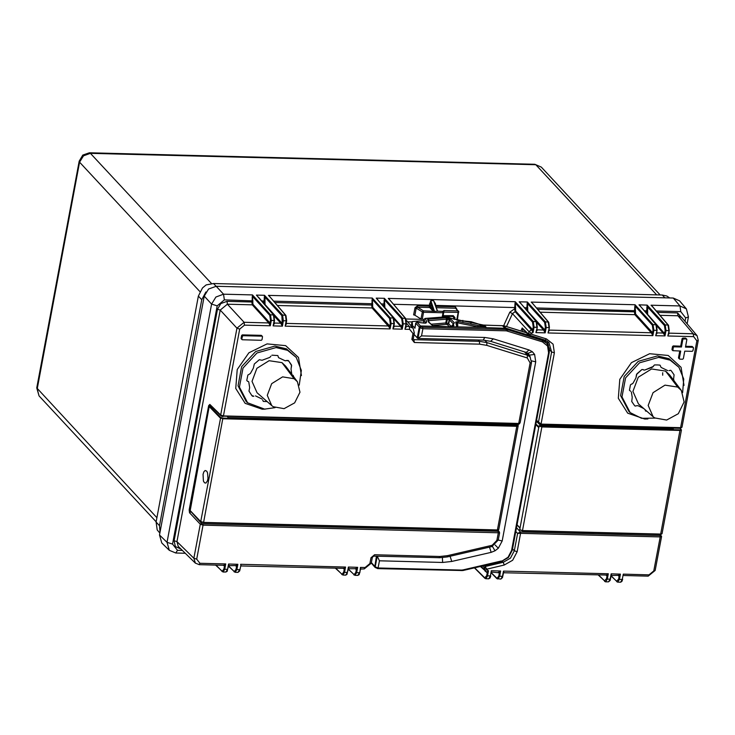 <?xml version="1.0" encoding="UTF-8"?>
<svg xmlns="http://www.w3.org/2000/svg" width="735" height="735" viewBox="0 0 735 735"><rect width="100%" height="100%" fill="white"/><g stroke="black" fill="none" stroke-linecap="round" stroke-linejoin="round"><path stroke-width="1.1" d="M682.613 359.222L679.792 359.149L679.296 358.524L680.702 351.036L672.883 350.678L673.288 347.379L674.013 346.791L681.455 346.984L682.861 339.496L683.578 338.899L686.398 338.973L686.885 339.598L685.489 347.085L692.94 347.278L693.427 347.903L692.894 350.733L692.177 351.33L684.726 351.137L683.329 358.625L682.613 359.222M672.47 349.998L671.974 349.373L672.507 346.543L673.223 345.946L680.674 346.139L682.08 338.651L682.797 338.054L685.608 338.128L686.766 339.129M685.636 346.268L692.149 346.433L693.307 347.435M679.002 358.303L678.515 357.679L679.765 351.008M680.674 346.139L681.455 346.984M655.142 418.16L641.563 418.298L630.189 412.583L621.985 396.891L625.568 377.873L639.579 362.778L658.67 357.366L670.155 360.113L678.91 367.289L683.78 379.049L682.65 392.582M661.188 367.491L660.563 366.535L661.188 367.491L667.766 370.642L661.188 367.491M669.006 370.578L670.697 370.284L671.386 370.991L670.697 370.284L669.006 370.578M674.124 374.822L671.386 370.991L674.124 374.822L673.591 378.745L674.124 374.822M673.609 379.196L673.995 380.693L673.609 379.196M647.02 411.361L645.404 410.966L645.247 409.827L645.404 410.975L647.02 411.361M638.053 405.702L636.813 405.766L638.053 405.702L643.915 408.66L638.044 405.692M636.813 405.766L635.123 406.06L634.434 405.352L635.123 406.06L636.813 405.766M631.696 401.521L634.434 405.352L631.696 401.521L632.229 397.598L631.696 401.521M632.21 397.148L631.402 392.049L632.21 397.148M630.621 391.222L629.408 390.276L630.409 384.892L631.53 384.019L630.409 384.892L629.408 390.276L630.621 391.222M631.971 384.01L633.055 383.229L631.971 384.01M635.747 378.222L633.055 383.229L635.747 378.222M636.556 374.464L635.94 377.772L636.868 373.867L641.958 369.549L636.556 374.464M641.958 369.549L643.244 369.622L641.958 369.549M643.52 369.925L644.724 370.054L643.538 369.944M652.414 367.261L644.724 370.054L653.387 366.352L652.414 367.261M653.488 365.911L654.563 364.973L657.265 364.891L659.92 365.111L660.627 366.094L659.92 365.111L657.265 364.891L654.563 364.973L653.488 365.911M647.866 418.987L644.77 419.051L627.727 413.134L618.355 398.26L619.761 379.352L631.484 362.667L649.639 353.719L668.225 355.455L681.106 367.325L684.009 385.379M376.384 556.193L374.749 567.025M529.035 355.731L528.153 353.416M528.437 353.664L530.257 357.137M498.183 531.35L498.449 529.953M518.037 425.253L518.249 424.15M375.19 566.905L375.493 567.714M441.037 339.037L447.33 339.202M445.777 326.597L434.863 326.322M529.577 355.134L534.639 354.426L532.296 351.67L527.996 353.287L530.339 357.256M371.386 562.541L375.199 566.905L377.193 556.211M411.425 324.833L411.223 326.037M414.081 334.379L417.893 338.44L483.143 340.121L484.788 337.484L421.532 335.867L417.949 338.44L419.97 327.672L421.21 326.735L417.03 322.261L424.26 323.088L426.796 321.948L425.344 318.54L446.457 316.803L452.898 318.788L483.272 325.1M414.953 327.975L412.601 325.752L412.179 321.608L423.819 320.616M531.58 360.913L535.741 361.822L502.225 540.923L498.376 548.191L495.022 550.8L491.173 552.325L451.74 561.476L442.69 562.413L379.435 560.787L377.23 556.211M501.086 561.595L508.05 557.203L511.606 550.478L512.295 550.267L549.275 352.607L547.042 343.465L542.467 340.48L542.402 341.867L547.584 345.992L548.604 352.828L549.275 352.616L549.367 348.574L547.042 343.465M412.601 325.752L412.307 327.323M432.694 325.513L446.237 324.337L447.477 319.266L449.508 319.991L450.684 319.027L446.026 317.759L428.523 319.201L427.632 319.578L428.606 322.187L433.016 325.881L449.186 326.689L451.198 326.57L454.46 322.876L450.684 319.027M428.606 322.187L429.203 322.444L428.468 321.048L428.974 320.607L446.476 319.155L445.796 322.941L446.237 324.337L447.505 324.741L448.24 323.519L446.026 322.941L431.206 324.218M449.305 326.671L447.505 324.723L448.672 323.758L448.249 323.519L449.673 318.494M417.204 338.072L419.29 326.937L420.484 325.954L434.302 326.303M414.898 328.26L415.835 323.244L420.071 327.819L422.864 328.729L506.443 330.879L542.402 341.867M541.116 338.945L545.407 341.6L547.061 343.484M425.344 318.54L423.994 319.688L425.611 323.033M426.796 321.948L425.694 323.023M415.946 322.922L416.975 322.196L424.26 323.088M427.632 319.578L428.459 321.223M446.026 317.759L446.476 319.155L447.477 319.266L448.019 317.989M452.751 326.193L453.274 323.832L453.899 325.605L450.968 326.597M456.591 322.628L477.925 326.864L483.722 326.478L486.046 327.525L457.877 326.919M456.656 326.515L457.841 324.769L455.709 322.059L456.619 326.175L458.153 326.919L449.186 326.689M485.394 327.617L486.138 327.24L485.523 326.441L483.621 325.816L478.007 325.476L477.824 327.424M446.558 316.822L452.898 318.788M507.71 331.081L507.775 329.703L542.467 340.48L541.337 339.166L506.608 328.37L485.642 327.626M428.781 321.93L428.523 319.201M478.007 325.476L458.318 321.535L455.709 322.059M458.318 321.535L457.519 323.804M270.912 356.08L269.837 357.44L270.912 356.08M262.147 360.223L269.837 357.44L262.147 360.223L260.943 360.095L262.147 360.223M260.943 360.095L259.381 359.718L254.292 364.036L259.381 359.718L260.943 360.095M254.292 364.036L253.354 367.95L254.292 364.036M253.171 368.4L250.47 373.408L253.171 368.4M250.47 373.408L249.395 374.179L250.479 373.408M249.395 374.179L247.833 375.061L246.822 380.445L247.603 381.373L246.822 380.445L247.833 375.061L249.395 374.179M248.044 381.401L248.605 381.667L248.044 381.401M248.825 382.228L249.624 387.327L248.825 382.228M249.652 387.777L249.027 391.084L249.652 387.777M249.027 391.084L251.857 395.531L249.027 391.084M252.546 396.238L251.857 395.531L253.851 396.229L252.546 396.238M262.055 399.031L255.477 395.871L262.055 399.022M262.671 399.987L263.323 401.402L267.209 401.622L263.323 401.402L262.671 399.987M293.779 376.926L293.054 375.319L293.779 376.926M291.032 369.365L291.832 374.335L291.032 369.365M291.63 365.607L291.014 368.915L291.547 365.001L288.809 361.161L291.63 365.607M286.815 360.462L285.189 360.821L278.611 357.66L277.839 355.547L278.611 357.66L285.189 360.821L288.12 360.453L288.809 361.161L286.806 360.462M277.83 355.547L271.978 355.152L277.83 355.538M294.073 378.672L282.562 376.908L271.656 383.698L267.264 395.375L271.775 405.601L273.282 406.731L284.05 408.651L294.643 402.881L299.944 392.205L297.409 381.768L294.073 378.672L281.946 362.667L285.676 366.131L297.409 381.768M271.775 405.601L257.029 392.766L251.995 381.336L256.901 368.29L269.083 360.692L281.946 362.667M160.037 532.213L159.495 525.663L201.776 299.733L198.395 296.095L202.483 287.964L206.131 284.914L213.517 283.489L662.226 295.011L666.865 295.975L669.567 297.895M159.872 533.105L157.207 529.898L156.114 522.025L198.395 296.095M205.91 291.942L201.776 299.733M413.245 338.853L413.915 339.644L413.226 338.945L411.857 339.386L414.31 342.501L479.67 344.173L486.8 345.331L527.252 357.917L530.082 362.943L518.754 423.479L520.233 422.45L531.46 362.502L530.082 362.943M269.479 296.269L285.474 315.15L286.227 320.855L285.226 326.184L286.558 320.8M285.943 324.447L286.641 320.717L283.388 320.782L282.571 315.076L264.545 295.268L256.386 295.057L273.392 314.837L274.146 320.543L273.144 325.871L273.944 323.685M679.654 300.927L673.269 297.997L216.182 286.255L223.532 294.211L215.869 297.004L211.57 304.069L166.983 542.329L169.289 550.331L175.775 553.014L177.457 550.322L182.399 550.451M161.801 543.009L159.513 535.016L204.22 296.113L208.51 289.039L216.182 286.255M673.269 297.997L679.985 305.935L686.38 308.884L688.41 316.987L685.672 317.869L685.02 321.351M258.343 297.059L273.778 315.012L274.559 320.414L273.889 315.462M262.818 302.269L263.92 302.296L264.545 295.268L265.069 297.216L264.214 297.464M270.425 297.372L268.468 295.369L372.277 298.033L371.901 303.711L273.705 301.185M286.025 323.997L285.226 326.184L390.12 328.876L389.228 325.403L372.774 307.322L372.277 298.033L390.294 317.842L389.578 318.43L372.792 299.981L371.947 300.238M393.666 327.213L394.364 323.492L391.121 323.547L390.294 317.842L393.583 318.09L376.201 298.134L393.207 317.915L393.951 323.62L392.949 328.949L393.749 326.763M378.148 300.137L376.201 298.134L384.359 298.346L383.982 304.024L381.437 303.95M394.291 323.565L392.949 328.949L402.201 329.188L401.779 326.717L384.855 307.634L384.359 298.346L402.376 318.145L401.659 318.742L384.874 300.293L384.028 300.541M389.284 299.347L405.288 318.227L406.032 323.933L405.031 329.262L405.83 327.075M405.748 327.525L406.446 323.795L403.203 323.859L402.376 318.145L405.656 318.402L389.311 299.375M429.534 303.867L430.967 303.996L430.802 300.578L429.35 305.181L393.519 304.262M435.487 305.19L435.598 304.024L433.567 300.643L435.01 304.097M503.677 325.697L509.842 312.228L514.61 308.764L515.235 301.699L388.273 298.447L390.23 300.45M514.904 303.904L515.759 303.647L532.544 322.105L533.242 326.956L534.079 327.222L533.086 332.551L532.177 329.133L515.731 311.043L515.235 301.699L533.261 321.507L534.079 327.222L536.917 327.296L536.164 321.581L520.169 302.71M525.589 309.012L526.692 309.04L527.317 302.012L519.158 301.8L521.115 303.812M526.986 304.216L527.84 303.959L544.626 322.408L545.324 327.268L546.16 327.525L545.168 332.863L544.267 329.381L527.822 311.309L527.317 302.012L545.342 321.82L546.16 327.525L548.999 327.599L548.246 321.893L532.25 303.013M537.671 309.325L634.424 311.805L635.049 304.777L531.24 302.113L533.197 304.115M634.718 306.982L635.564 306.725L652.349 325.182L653.057 330.033L653.893 330.3L652.891 335.629L652 332.146L635.545 314.075L635.049 304.777L653.066 324.585L653.893 330.3L656.722 330.373L655.978 324.659L639.974 305.788M640.92 306.89L638.963 304.878L647.131 305.089L665.147 324.898L665.974 330.603L668.804 330.676L668.06 324.971L652.055 306.091M645.394 312.09L646.506 312.118L647.131 305.089L647.645 307.037L646.8 307.294M653.002 307.193L651.045 305.19L679.985 305.935L680.766 311.64L656.291 311.015M180.975 549.054L175.417 546.528L174.121 540.739L217.45 309.233L220.877 303.573L227.023 301.35L251.839 301.984L252.096 300.633L252.463 294.956L223.532 294.211L224.322 299.917L217.147 305.833L172.55 544.093L177.457 550.322M195.409 563.194L193.893 558.26L200.242 524.285L189.575 512.736L189.152 509.888L208.666 405.61L209.852 404.415L220.693 415.036L223.477 415.9L239.729 329.087L244.507 325.136L270.315 325.798L269.414 322.325L252.969 304.244L252.463 294.956L270.489 314.764L269.773 315.352L252.987 296.903L252.142 297.16M273.861 324.135L274.559 320.414L271.307 320.469L270.489 314.764L273.769 315.021M228.686 565.5L227.584 569.359L228.576 564.021L227.244 571.251L225.921 572.05L227.584 569.359L224.745 569.285L223.045 571.977L215.557 565.059M240.768 565.812L239.674 570.902L238.002 572.363L239.665 569.662L236.826 569.588L235.126 572.289L228.539 566.272M348.5 568.578L347.389 572.427L348.381 567.098L347.049 574.329L345.726 575.128L347.389 572.427L344.559 572.363L342.85 575.055L335.362 568.137M357.807 575.432L359.47 572.74L356.64 572.666L354.931 575.358L348.353 569.349M497.898 579.033L499.598 576.341L500.599 571.012L491.347 570.773L490.355 576.102L488.692 578.803L485.807 578.73L484.687 577.793L486.68 575.762L490.759 575.974L490.015 577.995L488.692 578.803M485.183 578.417L485.807 578.73M485.817 578.73L487.516 576.029L488.518 570.7L487.277 572.574L486.019 571.802M502.437 576.415L500.774 579.116L496.906 578.583L498.762 576.075L502.437 576.415L503.429 571.086L502.437 576.415M497.264 578.73L497.889 579.033M604.988 581.495L605.622 581.808L607.33 579.106L610.16 579.18L608.497 581.881L605.612 581.808M660.388 534.373L661.546 536.476L660.177 536.927L653.828 570.875L649.042 574.825L623.234 574.164L622.242 579.492L620.579 582.184L621.902 581.385L622.655 579.355L619.412 579.419L620.404 574.09L618.521 575.367L619.155 576.029L618.043 575.395M617.069 581.808L617.703 582.111L619.412 579.419L618.567 579.152L619.155 576.029L620.404 574.09L611.153 573.851L610.16 579.18L611.153 573.851L611.492 575.229M274.477 320.497L273.144 325.871L282.396 326.11L281.854 315.664L265.069 297.216L265.013 301.212L261.623 300.881M282.552 320.515L283.388 320.782L282.396 326.11L281.147 323.997L281.974 323.639L281.496 322.637L265.05 304.556L265.013 301.212M285.97 315.765L286.641 320.717L285.86 315.324L282.571 315.076L281.854 315.664M390.285 323.281L391.121 323.547L390.12 328.876L388.87 326.763L389.697 326.404L390.285 323.281L389.578 318.43M393.694 318.531L394.318 323.382L393.583 318.09M402.367 323.593L403.203 323.859L402.201 329.188L400.952 327.075L401.779 326.717L402.367 323.593L401.659 318.742M405.775 318.843L406.4 323.694L405.665 318.402M435.598 304.024L435.083 304.033M456.922 309.297L455.378 306.771L455.581 308.213L436.342 307.717M536.715 330.438L535.916 332.624L537.331 327.158L536.66 322.206M548.797 330.741L547.998 332.937L549.413 327.47L548.742 322.518M656.52 333.515L655.721 335.702L657.136 330.236L656.465 325.283M664.431 325.486L665.138 330.337L664.55 333.46L647.627 314.387L647.645 307.037L664.431 325.486L665.147 324.898L668.427 325.155L652.083 306.118M668.602 333.819L667.803 336.005L669.217 330.548L668.547 325.596M270.471 320.203L271.307 320.469L270.315 325.798L269.065 323.685L269.892 323.327L270.471 320.203L269.773 315.352M223.743 565.279L224.497 565.895L223.863 565.233L225.746 563.956L224.497 565.895L223.909 569.019L222.053 571.527M438.795 557.644L373.738 556.129L374.584 554.778L370.991 557.736L369.898 563.589L365.111 567.53L360.462 567.411L359.884 572.611L360.462 567.411L360.802 568.789M235.944 565.546L236.578 566.207L235.944 565.546L237.828 564.259L236.578 566.207L235.99 569.322L234.134 571.839M343.668 568.311L344.302 568.973L343.668 568.311L345.551 567.025L344.302 568.973L343.723 572.096L341.867 574.605M355.749 568.624L356.383 569.285L355.749 568.624L357.633 567.337L356.383 569.285L355.795 572.4L353.948 574.908M598.492 574.899L604.501 580.87L606.485 578.84L607.33 579.106L608.323 573.778L606.439 575.064L607.073 575.716L605.962 575.092M611.18 575.808L616.582 581.183L618.567 579.152M479.67 344.173L479.275 341.325L413.915 339.644L414.31 342.501M405.95 326.441L409.294 326.524L413.134 328.297M406.529 323.262L409.294 326.524L409.68 329.381L405.031 329.262L406.372 323.878M520.242 422.45L519.452 423.792L518.35 424.159L518.754 423.479L223.477 415.9L223.063 416.57L221.832 416.35L220.693 415.036L236.946 328.205L244.121 322.288L268.698 322.913L252.252 304.841L251.839 301.984L252.675 302.25M414.917 315.186L413.658 314.856L414.99 307.772L416.24 308.103L414.917 315.186L421.008 319.036L424.058 319.413M430.747 305.65L429.35 305.181L429.166 306.1L430.489 306.927L429.727 307.542L432.042 309.986L432.805 309.362L430.967 303.996L430.489 306.927L429.727 307.542L429.166 306.1L417.462 305.797L417.664 307.239L416.24 308.103L422.34 311.943L421.008 319.036M430.489 306.927L434.504 311.401L437.729 311.208L436.847 309.472M442.185 317.061L442.985 312.779L423.59 312.274L423.388 310.841L434.504 311.401L430.802 300.578L433.567 300.643L437.353 310.978M456.729 320.12L458.181 312.338L458.87 312.118L455.581 308.213L457.978 310.905L444.013 310.547L442.782 311.346L443.674 312.559L442.837 317.005M506.544 326.57L512.46 313.634L515.106 311.622L514.61 308.764L515.446 309.031M533.242 326.956L532.645 330.144L531.929 330.493L515.106 311.622L515.731 311.043M668.721 333.185L693.215 333.819L697.056 335.583L698.25 340.378L696.881 340.819L680.628 427.641L681.997 427.21L698.25 340.378M659.984 315.306L677.955 315.774L693.215 333.819L693.61 336.676L667.803 336.005L669.144 330.631M665.138 330.337L665.974 330.603L664.973 335.932L664.55 333.46L663.723 333.819L656.971 326.028M657.062 330.318L655.721 335.702L664.973 335.932L663.723 333.819M549.33 327.553L547.998 332.937L652.891 335.629L651.274 332.744L634.829 314.663L634.424 311.805L635.26 312.072M537.248 327.24L535.916 332.624L545.168 332.863L543.551 329.978L537.156 322.95M532.177 329.133L528.998 331.706L528.226 334.774L522.263 327.975L528.079 333.708L531.139 334.14L531.616 333.111L533.086 332.551L531.929 330.493M544.846 340.029L528.226 334.774L531.139 334.14L546.5 338.918L553.069 344.164L554.365 352.846L541.034 424.049L680.628 427.641L680.059 428.239M536.605 420.374L541.034 424.049L540.602 424.729L539.224 424.095L538.443 422.175L551.581 351.964L554.365 352.846M545.324 327.268L544.745 330.382L543.918 330.741M653.057 330.033L652.469 333.148L651.642 333.506M657.476 312.403L677.56 312.917L677.955 315.774L681.777 317.52M198.79 564.48L195.28 563.065L178.283 546.417L176.915 541.621L174.121 540.739M223.909 569.019L224.745 569.285L225.746 563.956L199.938 563.286L196.677 559.142L193.893 558.26L176.915 541.621L220.234 310.115L227.409 304.198L227.023 301.35M235.99 569.322L236.826 569.588L237.828 564.259L228.576 564.021L228.907 565.399M343.723 572.096L344.559 572.363L345.551 567.025L240.657 564.333L240.988 565.711M355.795 572.4L356.64 572.666L357.633 567.337L348.381 567.098L348.721 568.477M372.351 557.286L370.991 557.736M496.869 540.446L498.238 540.005L499.57 532.912L498.302 532.765L496.869 540.446L492.193 545.278L447.44 555.669L439.943 556.45L374.584 554.778M228.677 565.564L229.109 565.371M240.758 565.876L241.19 565.684M348.482 568.642L348.914 568.449M360.563 568.954L360.995 568.761M488.031 571.536L487.93 570.682L488.518 570.7L486.745 571.931L485.146 571.205L484.291 567.686L487.186 569.028L504.182 565.077L512.635 560.217L517.146 551.691L520.582 533.344L517.615 533.454L515.805 531.497M486.745 571.931L487.277 572.574L486.68 575.762M484.402 565.582L487.93 570.682M498.762 576.075L499.35 572.951L500.599 571.012L498.716 572.289L499.35 572.951L498.238 572.317M606.485 578.84L607.073 575.716L608.323 573.778L503.429 571.086L503.76 572.464M659.984 534.363L660.609 535.089L659.984 535.503L660.177 536.927L520.582 533.344L520.371 531.91L517.615 533.454L514.362 550.809L517.146 551.691M503.53 572.62L503.962 572.427M611.254 575.395L611.685 575.193M221.511 416.074L518.166 424.077M429.727 307.542L417.664 307.239L423.388 310.841L422.34 311.943L423.59 312.274L422.267 319.367M432.042 309.986L433.981 310.887M443.398 311.603L443.674 312.559L442.985 312.779L442.782 311.346L437.729 311.208L437.15 310.078M457.335 320.322L458.612 311.19L457.978 310.905L458.181 312.338L443.655 312.072M532.93 331.632L532.498 332.532M196.677 559.142L203.025 525.185L498.302 532.765L498.091 531.341L202.832 523.761L201.445 523.302L190.53 511.156M499.57 532.875L499.276 531.818L497.108 530.174M238.654 523.54L262.818 524.165M291.069 524.882L266.906 524.266M593.852 532.664L569.689 532.039M622.095 533.389L597.932 532.765M209.852 404.415L210.1 405.205M208.666 405.61L210.063 406.051L210.32 405.454M189.575 512.736L191.118 511.762M452.953 316.316L453.651 317.391L453.376 318.889M443.076 315.728L453.274 315.673L452.687 316.261M523.054 331.706L522.263 327.975L520.876 331.026M524.845 331.439L524.524 332.165M453.274 315.673L454.956 317.75L454.643 319.376M677.688 387.097L665.028 385.149L653.038 392.628L648.206 405.472L653.167 416.717L654.821 417.958L666.673 420.062L678.313 413.722L684.147 401.981L681.363 390.505L677.688 387.097L665.561 371.092L669.631 374.868L681.363 390.505M653.167 416.717L638.421 403.882L632.936 391.433L638.274 377.211L651.55 368.942L665.561 371.092M241.852 339.147L242.385 336.318L243.101 335.73L262.027 336.207L262.524 336.832L261.991 339.671L261.274 340.259L242.348 339.772L241.071 338.311L241.604 335.472L242.32 334.884L261.247 335.371L262.404 336.373M241.558 338.927L241.071 338.311M299.237 385.168L301.35 370.403L296.334 357.458L287.578 350.283L276.094 347.545L257.002 352.956L242.991 368.042L239.408 387.06L247.612 402.762L264.563 409.147L275.028 407.677M265.289 409.156L262.193 409.22L245.141 403.304L235.77 388.438L237.185 369.53L248.899 352.846L267.062 343.888L285.649 345.634L298.529 357.495L301.433 375.557M211.083 406.189L209.218 406.556L190.144 510.614M672.516 428.119L673.297 428.992L539.545 425.565L538.755 427.577L535.797 424.674M670.605 428.064L671.432 428.946M227.372 416.681L228.227 417.563L517.734 425.069L516.742 425.694L222.87 418.142L203.558 522.364L200.857 521.795L189.906 510.513M203.08 474.36L203.43 481.039L204.486 482.812L205.919 483.033L207.426 480.837L207.977 478.292L207.582 472.899L206.7 471.107L205.138 470.529L203.907 471.815L203.08 474.36M517.063 524.79L519.976 527.941L519.792 529.953M685.608 338.128L686.398 338.973M692.149 346.433L692.94 347.278M678.515 357.679L679.296 358.524M671.974 349.373L672.764 350.218M672.507 346.543L673.288 347.379M673.223 345.946L674.013 346.791M682.08 338.651L682.861 339.496M682.797 338.054L683.578 338.899M678.91 367.289L669.034 358.652L657.485 355.896L638.292 361.335L624.208 376.504L620.597 395.623L628.848 411.407L630.189 412.583M528.832 355.492L528.281 353.636M516.769 424.113L516.604 424.968M498.266 531.35L498.541 529.88M518.101 425.344L518.735 423.479M375.199 566.905L378.102 567.925L377.524 568.522M532.296 351.67L529.044 349.961L493.396 338.881L490.631 341.325L483.143 340.121M493.396 338.881L484.788 337.484M529.044 349.961L526.242 352.396L490.594 341.325M535.741 361.822L534.639 354.426M442.69 562.413L442.406 557.709M451.74 561.476L450.132 556.276M491.173 552.325L489.556 547.116M498.376 548.191L495.114 545.03M502.225 540.923L498.22 540.078M495.022 550.8L492.432 546.427M511.606 550.478L548.604 352.828M462.71 570.498L463.013 569.928L501.389 561.025M379.435 560.787L378.102 567.925L461.681 570.066L461.102 570.663M461.681 570.066L463.013 569.928M451.235 326.524L448.672 323.758L449.508 319.991L453.274 323.832L454.46 322.876M421.532 335.867L422.864 328.729L422.671 327.305L421.21 326.735M483.621 325.816L483.538 327.571M485.523 326.441L484.944 327.608M506.443 330.879L506.25 329.455L422.671 327.305M483.584 325.118L503.383 325.678L507.775 329.703L506.25 329.455L502.308 325.605M424.132 323.069L425.896 323.106M451.198 326.57L447.385 326.643M453.293 318.944L483.437 325.035L503.87 325.78M526.067 332.633L504.026 325.789L526.113 332.689M159.495 525.663L156.114 522.025M216.09 286.255L213.517 283.489M664.789 297.776L662.226 295.011M660.14 294.956L541.309 167.148L534.814 164.254L89.431 152.816M156.913 517.734L36.75 387.887L39.01 395.899L37.182 388.944L79.61 162.196L79.187 161.14L82.789 155.113L89.413 152.806L90.377 153.321L535.778 164.759L656.75 294.873M200.021 291.703L79.61 162.196L83.478 155.82L90.377 153.321L211.478 283.572M409.68 329.381L412.951 333.534L411.857 339.386M532.544 322.105L533.261 321.507L536.541 321.765L520.187 302.737M544.626 322.408L545.342 321.82L548.622 322.077L532.269 303.04M652.349 325.182L653.066 324.585L656.346 324.842L640.001 305.806M159.513 535.016L166.983 542.329L172.55 544.093M204.22 296.113L211.57 304.069L217.147 305.833M515.704 307.643L435.533 305.347M527.785 307.956L524.395 307.625M635.509 310.721L536.476 307.937M647.59 311.034L644.209 310.703M252.932 300.9L224.322 299.917M680.766 311.64L685.672 317.869M221.915 571.049L215.906 565.068M233.996 571.352L228.594 565.987M341.729 574.127L335.72 568.146M353.811 574.43L348.408 569.065M474.672 567.833L484.687 577.793M491.366 572.73L496.768 578.105M604.501 580.87L598.134 574.889M616.582 581.183L611.125 576.102M274.899 302.572L371.653 305.062L371.901 303.711L372.737 303.978M382.623 305.347L383.734 305.374L383.982 304.024L384.818 304.29M394.787 305.742L400.309 312.164M406.023 318.944L422.101 319.358M447.835 316.215L447.679 317.033M417.462 305.797L414.99 307.772M455.378 306.771L435.855 306.274M457.345 320.258L471.236 321.755L481.462 324.934M693.61 336.676L696.881 340.819M677.56 312.917L684.212 320.396M223.863 565.739L223.385 565.261M235.944 566.051L235.466 565.573M343.668 568.817L343.19 568.339M355.749 569.129L355.271 568.651M263.847 303.454L263.92 302.296L264.756 302.563M281.496 322.637L280.779 323.225L274.385 316.206M281.147 323.997L280.779 323.225L274.063 323.051M478.099 339.993L479.275 341.325L486.919 342.565L527.372 355.152L527.252 357.917M524.478 351.854L527.372 355.152L530.018 356.861L525.589 352.194M484.861 340.213L486.919 342.565L486.8 345.331M413.226 338.945L414.301 333.084L412.951 333.534M406.207 327.204L405.931 326.524M393.868 326.129L400.584 326.303L394.199 319.275M394.125 326.9L393.85 326.221M400.952 327.075L400.584 326.303L401.31 325.715M388.87 326.763L372.057 307.919L371.653 305.062L372.489 305.328M286.145 323.363L388.503 325.991L389.228 325.403M286.393 324.126L286.126 323.446M274.311 323.823L274.045 323.143M252.969 304.244L252.252 304.841L227.409 304.198L244.121 322.288L244.507 325.136M269.065 323.685L268.698 322.913L269.414 322.325M217.45 309.233L220.234 310.115L236.946 328.205L239.729 329.087M277.398 305.484L372.057 307.919L372.774 307.322M383.652 306.532L383.734 305.374L384.57 305.641M407.659 321.829L412.032 321.939M449.186 316.252L448.975 317.382M462.848 321.939L462.903 320.405M470.841 323.676L471.236 321.755M531.616 333.111L528.998 331.706L512.46 313.634L509.842 312.228M668.979 333.956L668.703 333.277M656.64 332.881L663.356 333.047L664.082 332.459M656.897 333.644L656.621 332.964M548.916 330.116L651.274 332.744L652 332.146M549.164 330.879L548.898 330.199M536.835 329.804L543.551 329.978L544.267 329.381M537.083 330.566L536.816 329.886M549.486 349.805L551.581 351.964L548.926 342.482L545.067 340.176L546.5 338.918M548.926 342.482L545.306 340.186M541.034 424.049L540.602 424.729L539.435 424.279L536.421 421.348M526.618 310.207L526.692 309.04L527.528 309.306M540.17 312.228L634.829 314.663L635.545 314.075M646.423 313.285L646.506 312.118L647.342 312.384M202.832 523.761L203.025 525.185L200.242 524.285L201.445 523.302M223.688 565.27L199.102 564.636L199.938 563.286M364.275 568.862L365.111 567.53M360.545 569.046L364.275 568.881L371.267 563.148L369.898 563.589M447.44 555.669L447.146 556.965L439.098 557.801L439.943 556.45M447.146 556.965L491.899 546.564L492.193 545.278M498.302 532.765L498.128 531.341M486.533 571.968L486.653 572.427M482.684 565.978L484.291 567.686L485.238 566.464L503.254 562.275L504.182 565.077M502.418 561.347L503.254 562.275L510.494 558.113L514.362 550.809L512.543 548.935M481.067 566.354L484.457 569.708L487.268 570.066M491.88 572.115L498.716 572.795M606.439 575.064L503.512 572.721M618.521 575.367L611.235 575.487M648.196 576.157L649.042 574.825M623.767 575.505L648.196 576.176L655.197 570.433L653.828 570.875M659.984 535.503L520.371 531.91M520.601 533.344L520.408 531.91L516.723 527.932M606.274 575.092L606.439 575.569M618.355 575.404L618.521 575.872M450.013 339.267L439.852 339.01M454.956 317.75L452.154 316.335M437.371 310.124L437.049 309.766M548.457 345.634L547.097 341.068M655.197 570.433L661.555 536.476L660.609 535.089M189.152 509.888L189.823 510.209M210.035 406.17L210.954 406.069M444.013 310.547L443.15 316.087L453.265 316.473M241.604 335.472L242.385 336.318M242.32 334.884L243.101 335.73M261.247 335.371L262.027 336.207M247.612 402.762L246.271 401.576L238.021 385.801L241.631 366.682L255.716 351.505L274.908 346.066L286.448 348.822L296.334 357.458M519.663 529.604L522.355 530.826L660.535 534.373L662.079 533.665L660.535 534.373L522.42 530.799M661.555 534.033L660.609 534.345M189.823 510.2L200.857 521.795L203.384 522.631L497.255 530.183L203.457 522.603M209.696 406.161L220.647 417.443L200.774 521.482L203.558 522.364L497.42 529.907L516.815 426.263L222.953 418.72L220.169 417.838L209.218 406.556M680.169 428.312L681.474 430.021L680.105 430.462L541.915 426.906L522.521 530.56L660.71 534.106L680.022 429.883L541.833 426.337L539.545 425.565M681.014 429.268L680.022 429.883M220.647 417.443L222.87 418.142M497.319 530.146L498.275 529.834M497.42 529.907L498.789 529.476L497.42 529.907M519.755 529.917L522.521 530.56L519.737 529.678L539.058 425.951M515.805 424.949L514.978 424.067M535.925 423.976L538.893 426.842M515.658 424.637L515.759 424.086M516.742 425.694L516.815 426.263L518.193 425.822L498.789 529.476M517.918 425.115L518.193 425.822L517.734 425.069M539.609 425.629L539.132 426.034L541.915 426.906L541.833 426.337M678.635 358.138L679.425 358.983M672.093 349.842L672.883 350.678M371.304 562.973L374.685 566.979M516.227 424.959L516.383 424.104M374.74 567.034L375.364 567.65M375.254 567.457L377.68 568.596L462.866 570.58L501.242 561.669L508.455 557.543L512.295 550.267M526.242 352.396L528.52 353.746M414.834 328.095L415.771 323.078L416.938 322.187M411.848 322.564L411.407 324.934M423.985 319.734L423.388 322.922M457.822 325.146L457.565 326.864M446.448 316.739L424.968 318.475M543.468 339.68L545.37 341.554M424.233 318.962L423.994 319.688M429.203 322.444L433.099 325.917L434.56 326.312M457.887 326.91L456.656 326.469M541.309 167.148L534.814 164.254M36.75 387.887L79.187 161.14M39.01 395.899L156.142 521.887M679.682 300.955L686.398 308.893M169.307 550.35L161.838 543.036M269.497 296.297L285.86 315.324M687.133 323.85L688.41 316.987M225.921 572.05L223.045 571.977M238.002 572.363L235.117 572.289M345.726 575.128L342.85 575.055M360.582 568.89L359.13 574.641L357.807 575.441L354.931 575.367M474.397 567.898L484.824 578.27M491.311 573.024L496.906 578.583M620.588 582.193L617.694 582.111M185.266 553.262L175.775 553.014M536.633 330.879L537.331 327.158L536.55 321.755M548.714 331.191L549.413 327.47L548.632 322.068M656.438 333.956L657.136 330.236L656.355 324.833M668.519 334.269L669.217 330.548L668.437 325.146M503.539 572.556L502.446 577.655L500.774 579.116M605.622 581.808L604.639 581.348M611.263 575.321L610.169 580.42L608.497 581.881M617.703 582.111L616.72 581.661M531.46 362.502L530.018 356.861M413.125 328.288L414.319 333.093M434.688 302.875L437.187 310.17M540.629 424.729L680.215 428.312L681.997 427.21M235.77 565.582L228.658 565.656M343.557 568.357L240.74 565.968M355.639 568.669L348.463 568.734M371.267 563.148L372.369 557.295L373.738 556.129M498.238 540.005L491.899 546.564M480.387 566.51L486.487 571.959M406.473 320.423L413.143 328.306M681.804 317.548L697.065 335.592M497.861 530.146L499.276 531.818M448.626 339.23L440.835 339.028M220.923 415.835L210.081 405.215M662.676 372.764L662.658 375.217M241.19 338.771L241.98 339.616M662.079 533.665L681.474 430.021L680.325 428.312M519.939 528.125L517.027 524.974M515.125 424.077L515.952 424.959"/></g></svg>
